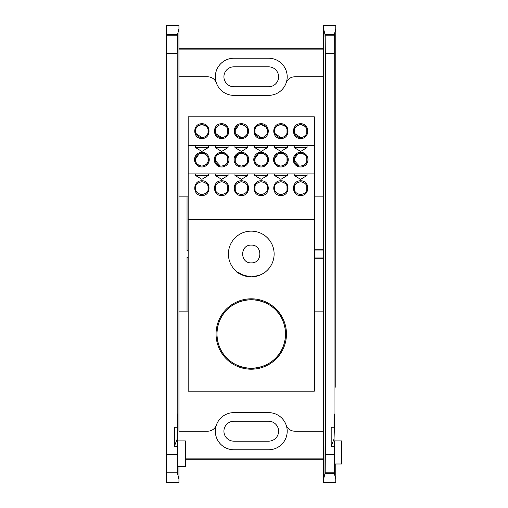 <?xml version="1.0" encoding="UTF-8"?>
<svg xmlns="http://www.w3.org/2000/svg" width="508" height="508" viewBox="0 0 508 508"><rect width="100%" height="100%" fill="white"/><g stroke="black" fill="none" stroke-linecap="round" stroke-linejoin="round"><path stroke-width="0.76" d="M334.01 454.565L325.323 454.565L325.171 472.84L334.162 472.84L334.035 438.995L334.423 427.78M334.404 427.165L334.27 413.918L334.01 427.253L334.264 34.766C334.289 38.17 334.308 38.081 334.327 34.493L335.763 28.753L335.763 387.236M334.162 35.16L325.171 35.16L325.069 34.766L334.264 34.766C334.289 38.17 334.308 38.081 334.327 34.493L325.006 34.493L323.571 28.753L323.571 25.4L335.763 25.4L335.763 120.764M324.98 473.583L323.571 479.247L323.571 482.6L335.763 482.6L335.763 464.001L335.763 479.247L334.353 473.583L334.27 440.893L334.188 472.942L325.145 472.942L325.063 446.38L324.98 473.583L334.353 473.583M334.035 424.37L334.035 438.995L331.191 446.265L331.191 427.253L334.01 427.253M331.191 446.265L334.01 446.265M325.323 454.565L325.323 53.435L334.01 53.435M334.27 440.893L341.478 440.893L341.478 464.001L334.2 464.001M325.069 34.766C325.044 38.17 325.025 38.081 325.006 34.493C325.025 38.081 325.044 38.17 325.069 34.766M325.171 35.16L325.323 53.435M325.126 455.67L325.063 446.38L325.126 455.67M268.637 412.636L233.89 412.636A18.561 18.561 0 0 0 216.37 425.075A18.561 18.561 0 0 0 233.89 449.764L268.637 449.764A18.561 18.561 0 0 0 286.156 425.075A18.561 18.561 0 0 0 268.637 412.636A18.561 18.561 0 0 1 286.156 425.075A9.144 9.144 0 0 0 294.786 431.197L323.571 431.197L323.571 479.247L323.647 311.144L323.571 28.753L323.571 76.803L294.786 76.803A9.144 9.144 0 0 0 286.156 82.925A18.561 18.561 0 0 1 268.637 95.364A18.561 18.561 0 0 0 286.156 82.925A18.561 18.561 0 0 0 268.637 58.236L233.89 58.236A18.561 18.561 0 0 0 216.37 82.925A18.561 18.561 0 0 0 233.89 95.364L268.637 95.364M187.046 311.144L187.046 257.061L188.17 257.061M323.571 48.273L178.956 48.273M185.356 459.727L323.571 459.727M188.17 250.939L187.046 250.939L187.046 196.856M314.35 257.061L323.647 257.061M323.647 250.939L314.35 250.939M251.263 245.129C239.82 244.627 239.82 263.373 251.263 262.871C262.7 263.373 262.7 244.627 251.263 245.129M178.956 359.41L178.956 311.144L188.17 311.144M188.17 196.856L178.956 196.856L178.956 148.59M178.956 121.679L178.956 76.803L207.734 76.803A9.144 9.144 0 0 1 216.37 82.925A18.561 18.561 0 0 0 233.89 95.364M323.571 196.856L314.35 196.856M314.35 311.144L323.571 311.144M233.89 412.636A18.561 18.561 0 0 0 216.37 425.075A9.144 9.144 0 0 1 207.734 431.197L178.956 431.197L178.956 386.321M188.17 258.185L187.046 257.061M185.356 458.133L323.571 458.133M178.956 196.856L178.956 311.144M323.571 49.867L178.956 49.867M233.89 66.834L268.637 66.834A9.97 9.97 0 0 1 278.6 76.803A9.97 9.97 0 0 1 268.637 86.766L233.89 86.766A9.97 9.97 0 0 1 223.92 76.803A9.97 9.97 0 0 1 233.89 66.834M233.89 421.234L268.637 421.234A9.97 9.97 0 0 1 278.6 431.197A9.97 9.97 0 0 1 268.637 441.166L233.89 441.166A9.97 9.97 0 0 1 223.92 431.197A9.97 9.97 0 0 1 233.89 421.234M188.17 249.815L187.046 250.939M323.647 258.724L314.35 258.724M314.35 249.276L323.647 249.276M228.06 191.764L228.06 188.709C228.022 191.726 225.876 193.694 221.628 194.615C217.411 193.726 215.271 191.757 215.214 188.709L215.214 191.764M215.506 190.163L215.506 186.169L215.214 187.623C215.252 184.607 217.392 182.639 221.64 181.718C225.863 182.613 228.003 184.582 228.06 187.623L228.06 184.569M221.634 166.084C225.92 165.144 228.06 163.176 228.06 160.185L228.06 159.099C228.016 156.07 225.876 154.102 221.634 153.194A6.445 6.445 0 0 1 228.086 159.639A6.445 6.445 0 0 1 221.634 166.084A6.445 6.445 0 0 1 215.189 159.639A6.445 6.445 0 0 1 221.634 153.194C217.405 154.095 215.259 156.064 215.214 159.099L215.214 160.185M215.214 187.623L215.214 184.569M307.061 191.764L307.061 188.709C307.022 191.726 304.876 193.694 300.628 194.615C296.412 193.726 294.272 191.757 294.215 188.709L294.215 191.764M294.507 190.163L294.507 186.169L294.215 187.623C294.253 184.607 296.393 182.639 300.641 181.718C304.864 182.613 307.003 184.582 307.061 187.623L307.061 184.569M300.634 166.084C304.914 165.144 307.061 163.176 307.061 160.185L307.061 159.099C307.016 156.07 304.876 154.102 300.634 153.194A6.445 6.445 0 0 1 307.08 159.639A6.445 6.445 0 0 1 300.634 166.084A6.445 6.445 0 0 1 294.189 159.639A6.445 6.445 0 0 1 300.634 153.194L298.539 153.543M294.215 187.623L294.215 184.569M294.215 160.185L294.215 159.099M287.312 191.764L287.312 188.709C287.274 191.726 285.128 193.694 280.88 194.615C276.657 193.726 274.517 191.757 274.466 188.709L274.466 191.764M274.758 190.163L274.758 186.169L274.466 187.623C274.504 184.607 276.644 182.639 280.892 181.718C285.115 182.613 287.255 184.582 287.312 187.623L287.312 184.569M278.162 153.797L274.466 159.099L274.466 160.185C274.472 163.182 276.612 165.151 280.886 166.084C285.166 165.144 287.306 163.176 287.312 160.185L287.312 159.099C287.268 156.07 285.121 154.102 280.886 153.194A6.445 6.445 0 0 1 287.331 159.639A6.445 6.445 0 0 1 280.886 166.084A6.445 6.445 0 0 1 274.441 159.639A6.445 6.445 0 0 1 280.886 153.194L278.784 153.543M274.466 187.623L274.466 184.569M267.557 191.764L267.557 188.709C267.519 191.726 265.379 193.694 261.131 194.615C256.908 193.726 254.768 191.757 254.711 188.709L254.711 191.764M255.01 190.163L255.01 186.169L254.711 187.623C254.749 184.607 256.896 182.639 261.144 181.718C265.366 182.613 267.5 184.582 267.557 187.623L267.557 184.569M254.711 159.099L254.711 160.185C254.724 163.182 256.864 165.151 261.137 166.084C265.417 165.144 267.557 163.176 267.557 160.185L267.557 159.099C267.513 156.07 265.373 154.102 261.137 153.194A6.445 6.445 0 0 1 267.583 159.639A6.445 6.445 0 0 1 261.137 166.084A6.445 6.445 0 0 1 254.692 159.639A6.445 6.445 0 0 1 261.137 153.194L259.036 153.543M254.711 187.623L254.711 184.569M247.809 191.764L247.809 188.709C247.771 191.726 245.631 193.694 241.383 194.615C237.16 193.726 235.02 191.757 234.963 188.709L234.963 191.764M235.255 190.163L235.255 186.169L234.963 187.623C235.001 184.607 237.147 182.639 241.395 181.718C245.612 182.613 247.752 184.582 247.809 187.623L247.809 184.569M238.658 153.797L234.963 159.099L234.963 160.185C234.975 163.182 237.115 165.151 241.389 166.084C245.669 165.144 247.809 163.176 247.809 160.185L247.809 159.099C247.764 156.07 245.624 154.102 241.389 153.194A6.445 6.445 0 0 1 247.834 159.639A6.445 6.445 0 0 1 241.389 166.084A6.445 6.445 0 0 1 234.944 159.639A6.445 6.445 0 0 1 241.389 153.194L239.287 153.543M234.963 187.623L234.963 184.569M208.312 191.764L208.312 188.709C208.274 191.726 206.127 193.694 201.879 194.615C197.656 193.726 195.523 191.757 195.466 188.709L195.466 191.764M195.758 190.163L195.758 186.169L195.466 187.623C195.504 184.607 197.644 182.639 201.892 181.718C206.115 182.613 208.255 184.582 208.312 187.623L208.312 184.569M199.161 153.797L195.466 159.099L195.466 160.185C195.472 163.182 197.612 165.151 201.886 166.084C206.165 165.144 208.305 163.176 208.312 160.185L208.312 159.099C208.267 156.07 206.127 154.102 201.886 153.194A6.445 6.445 0 0 1 208.331 159.639A6.445 6.445 0 0 1 201.886 166.084A6.445 6.445 0 0 1 195.44 159.639A6.445 6.445 0 0 1 201.886 153.194L199.784 153.543M195.466 187.623L195.466 184.569M307.061 131.655L307.061 130.569C307.016 127.54 304.876 125.571 300.634 124.663A6.445 6.445 0 0 1 307.08 131.115A6.445 6.445 0 0 1 300.634 137.56L294.634 133.464M300.634 138.474C310.128 138.887 310.134 123.336 300.634 123.749C291.141 123.336 291.141 138.887 300.634 138.474M287.312 131.655L287.312 130.569C287.268 127.54 285.121 125.571 280.886 124.663A6.445 6.445 0 0 1 287.331 131.115A6.445 6.445 0 0 1 280.886 137.56L274.885 133.464M280.886 138.474C290.379 138.887 290.379 123.336 280.886 123.749C271.393 123.336 271.393 138.887 280.886 138.474M265.97 126.848L261.137 124.663A6.445 6.445 0 0 1 267.583 131.115A6.445 6.445 0 0 1 261.137 137.56L255.137 133.464M261.137 138.474C270.631 138.887 270.631 123.336 261.137 123.749C251.644 123.336 251.644 138.887 261.137 138.474M247.809 131.655L247.809 130.569C247.764 127.54 245.624 125.571 241.389 124.663A6.445 6.445 0 0 1 247.834 131.115A6.445 6.445 0 0 1 241.389 137.56L235.382 133.464M241.389 138.474C250.882 138.887 250.882 123.336 241.389 123.749C231.896 123.336 231.889 138.887 241.389 138.474M228.06 131.655L228.06 130.569C228.016 127.54 225.876 125.571 221.634 124.663A6.445 6.445 0 0 1 228.086 131.115A6.445 6.445 0 0 1 221.634 137.56L215.633 133.464M221.634 138.474C231.127 138.887 231.134 123.336 221.634 123.749C212.141 123.336 212.141 138.887 221.634 138.474M208.312 131.655L208.312 130.569C208.267 127.54 206.127 125.571 201.886 124.663A6.445 6.445 0 0 1 208.331 131.115A6.445 6.445 0 0 1 201.886 137.56L195.885 133.464M201.886 138.474C211.379 138.887 211.379 123.336 201.886 123.749C192.392 123.336 192.392 138.887 201.886 138.474M306.946 132.429L306.635 133.464M306.241 134.296L305.505 135.338M305.46 135.388L303.447 136.912L300.634 137.56A6.445 6.445 0 0 1 294.189 131.115A6.445 6.445 0 0 1 300.634 124.663C296.399 125.571 294.259 127.54 294.215 130.569L294.215 131.655M306.769 129.115L306.769 133.109M287.198 132.429L286.887 133.464M286.493 134.296L285.75 135.338M285.712 135.388L283.693 136.912L280.886 137.56A6.445 6.445 0 0 1 274.441 131.115A6.445 6.445 0 0 1 280.886 124.663C276.65 125.571 274.511 127.54 274.466 130.569L274.466 131.655M287.014 129.115L287.014 133.109M267.557 130.518L266.014 126.898M267.449 132.429L267.138 133.464M266.738 134.296L266.001 135.338M265.957 135.388L263.944 136.912L261.137 137.56A6.445 6.445 0 0 1 254.692 131.115A6.445 6.445 0 0 1 261.137 124.663C256.902 125.571 254.762 127.54 254.711 130.569L254.711 131.655M267.265 129.115L267.265 133.109M247.694 132.429L247.39 133.464M246.99 134.296L246.253 135.338M246.209 135.388L244.196 136.912L241.389 137.56A6.445 6.445 0 0 1 234.944 131.115A6.445 6.445 0 0 1 241.389 124.663L239.287 125.019M247.517 129.115L247.517 133.109M227.946 132.429L227.641 133.464M227.241 134.296L226.505 135.338M226.46 135.388L224.447 136.912L221.634 137.56A6.445 6.445 0 0 1 215.189 131.115A6.445 6.445 0 0 1 221.634 124.663L219.539 125.019M227.768 129.115L227.768 133.109M208.197 132.429L207.886 133.464M207.493 134.296L206.75 135.338M206.712 135.388L204.699 136.912L201.886 137.56A6.445 6.445 0 0 1 195.44 131.115A6.445 6.445 0 0 1 201.886 124.663C197.65 125.571 195.51 127.54 195.466 130.569L195.466 131.655M208.02 129.115L208.02 133.109M294.335 132.461L294.246 131.972M274.58 132.461L274.498 131.972M254.832 132.461L254.749 131.972M235.083 132.461L235.001 131.972M238.658 125.273L234.963 130.569L234.963 131.655M215.335 132.461L215.246 131.972M218.91 125.273L216.154 127.724M215.633 128.759L215.227 130.442M195.58 132.461L195.497 131.972M293.275 159.639A7.36 7.36 0 0 0 300.634 166.999A7.36 7.36 0 0 0 307.994 159.639A7.36 7.36 0 0 0 300.634 152.279A7.36 7.36 0 0 0 293.275 159.639M273.526 159.639A7.36 7.36 0 0 0 280.886 166.999A7.36 7.36 0 0 0 288.246 159.639A7.36 7.36 0 0 0 280.886 152.279A7.36 7.36 0 0 0 273.526 159.639M253.778 159.639A7.36 7.36 0 0 0 261.137 166.999A7.36 7.36 0 0 0 268.497 159.639A7.36 7.36 0 0 0 261.137 152.279A7.36 7.36 0 0 0 253.778 159.639M234.029 159.639A7.36 7.36 0 0 0 241.389 166.999A7.36 7.36 0 0 0 248.749 159.639A7.36 7.36 0 0 0 241.389 152.279A7.36 7.36 0 0 0 234.029 159.639M214.274 159.639A7.36 7.36 0 0 0 221.634 166.999A7.36 7.36 0 0 0 229 159.639A7.36 7.36 0 0 0 221.634 152.279A7.36 7.36 0 0 0 214.274 159.639M194.526 159.639A7.36 7.36 0 0 0 201.886 166.999A7.36 7.36 0 0 0 209.245 159.639A7.36 7.36 0 0 0 201.886 152.279A7.36 7.36 0 0 0 194.526 159.639M306.769 157.645L306.769 161.633M287.014 157.645L287.014 161.633M267.265 157.645L267.265 161.633M247.517 157.645L247.517 161.633M227.768 157.645L227.768 161.633M208.02 157.645L208.02 161.633M299.168 165.919L294.246 160.477M297.91 153.797L294.227 158.972M267.557 131.655L267.557 130.569M258.413 153.797L254.724 158.972M220.167 165.919L215.246 160.477M215.214 131.655L215.214 130.569M251.263 368.294C271.399 367.532 285.09 353.212 285.547 334.061C285.121 314.839 271.482 300.495 251.263 299.72C231.121 300.476 217.43 314.801 216.973 333.947C217.399 353.168 231.038 367.513 251.263 368.294A34.29 34.29 0 0 0 285.547 334.004A34.29 34.29 0 0 0 251.263 299.72A34.29 34.29 0 0 0 216.973 334.004A34.29 34.29 0 0 0 251.263 368.294M216.059 334.004A35.204 35.204 0 0 0 251.263 369.208A35.204 35.204 0 0 0 286.461 334.004A35.204 35.204 0 0 0 251.263 298.806A35.204 35.204 0 0 0 216.059 334.004M243.243 275.406C233.229 268.459 234.258 273.875 251.263 276.86A22.86 22.86 0 0 0 274.123 254A22.86 22.86 0 0 0 251.263 231.14A22.86 22.86 0 0 0 228.403 254A22.86 22.86 0 0 0 251.263 276.86L259.474 275.336M260.737 274.803L263.862 273.075M263.017 273.602L259.283 275.406M314.35 391.154L188.17 391.154L188.17 219.621L314.35 219.621L314.35 391.154M195.466 175.457L201.886 179.318L208.312 175.457L195.466 175.457L195.466 173.901M208.312 173.901L208.312 175.457M215.214 175.457L221.634 179.318L228.06 175.457L215.214 175.457L215.214 173.901M228.06 173.901L228.06 175.457M234.963 175.457L241.389 179.318L247.809 175.457L234.963 175.457L234.963 173.901M247.809 173.901L247.809 175.457M254.711 175.457L261.137 179.318L267.557 175.457L254.711 175.457L254.711 173.901M267.557 173.901L267.557 175.457M274.466 175.457L280.886 179.318L287.312 175.457L274.466 175.457L274.466 173.901M287.312 173.901L287.312 175.457M294.215 175.457L300.634 179.318L307.061 175.457L294.215 175.457L294.215 173.901M307.061 173.901L307.061 175.457M188.17 219.621L188.17 173.901L314.35 173.901L314.35 219.621M201.886 180.81C192.392 180.391 192.392 195.942 201.886 195.529C211.379 195.942 211.379 180.391 201.886 180.81M221.634 180.81C212.141 180.391 212.141 195.942 221.634 195.529C231.127 195.942 231.134 180.391 221.634 180.81M241.389 180.81C231.896 180.391 231.889 195.942 241.389 195.529C250.882 195.942 250.882 180.391 241.389 180.81M261.137 180.81C251.644 180.391 251.644 195.942 261.137 195.529C270.631 195.942 270.631 180.391 261.137 180.81M280.886 180.81C271.393 180.391 271.393 195.942 280.886 195.529C290.379 195.942 290.379 180.391 280.886 180.81M300.634 180.81C291.141 180.391 291.141 195.942 300.634 195.529C310.128 195.942 310.134 180.391 300.634 180.81M195.758 161.633L195.758 157.645M215.506 161.633L215.506 157.645M235.255 161.633L235.255 157.645M255.01 161.633L255.01 157.645M274.758 161.633L274.758 157.645M294.507 161.633L294.507 157.645M195.466 147.568L201.886 151.428L208.312 147.568L195.466 147.568L195.466 145.377M208.312 145.377L208.312 147.568M215.214 147.568L221.634 151.428L228.06 147.568L215.214 147.568L215.214 145.377M228.06 145.377L228.06 147.568M234.963 147.568L241.389 151.428L247.809 147.568L234.963 147.568L234.963 145.377M247.809 145.377L247.809 147.568M254.711 147.568L261.137 151.428L267.557 147.568L254.711 147.568L254.711 145.377M267.557 145.377L267.557 147.568M274.466 147.568L280.886 151.428L287.312 147.568L274.466 147.568L274.466 145.377M287.312 145.377L287.312 147.568M294.215 147.568L300.634 151.428L307.061 147.568L294.215 147.568L294.215 145.377M307.061 145.377L307.061 147.568M188.17 173.901L188.17 145.377L314.35 145.377L314.35 173.901M195.758 133.109L195.758 129.115M215.506 133.109L215.506 129.115M235.255 133.109L235.255 129.115M255.01 133.109L255.01 129.115M274.758 133.109L274.758 129.115M294.507 133.109L294.507 129.115M188.17 145.377L188.17 116.846L314.35 116.846L314.35 145.377M208.02 186.169L208.02 190.163L208.312 188.709M247.517 186.169L247.517 190.163L247.809 188.709M267.265 186.169L267.265 190.163L267.557 188.709M287.014 186.169L287.014 190.163L287.312 188.709M306.769 186.169L306.769 190.163L307.061 188.709M227.768 186.169L227.768 190.163L228.06 188.709M185.356 466.496L177.457 466.496L177.457 440.893L185.356 440.893L185.356 466.496M166.522 34.506L177.521 34.506L178.956 28.765L178.956 25.413L166.522 25.413L166.522 482.587L178.956 482.587L178.956 479.235L177.356 472.827L177.197 454.552L166.522 454.552M166.522 53.448L177.197 53.448L177.197 427.253L174.384 427.253L174.384 446.265L177.197 446.265L177.197 454.552M177.197 53.448L177.451 34.779L166.522 34.779M177.521 34.506C177.502 38.075 177.476 38.17 177.451 34.779C177.476 38.17 177.502 38.075 177.521 34.506M178.956 387.236L178.956 28.765M177.197 446.265L177.222 438.995C177.317 423.494 177.444 419.551 177.59 427.165L177.457 413.918M177.286 419.246L177.635 419.246C177.489 410.902 177.349 412.61 177.222 424.37L177.197 427.253M177.235 423.062L177.609 427.78M178.956 466.496L178.956 479.235L178.956 466.496M174.384 446.265L177.222 438.995L177.222 424.37M334.442 419.246L334.093 419.246M335.763 149.504L335.763 358.496M177.356 472.827L166.522 472.827M177.356 35.173L166.522 35.173"/></g></svg>
